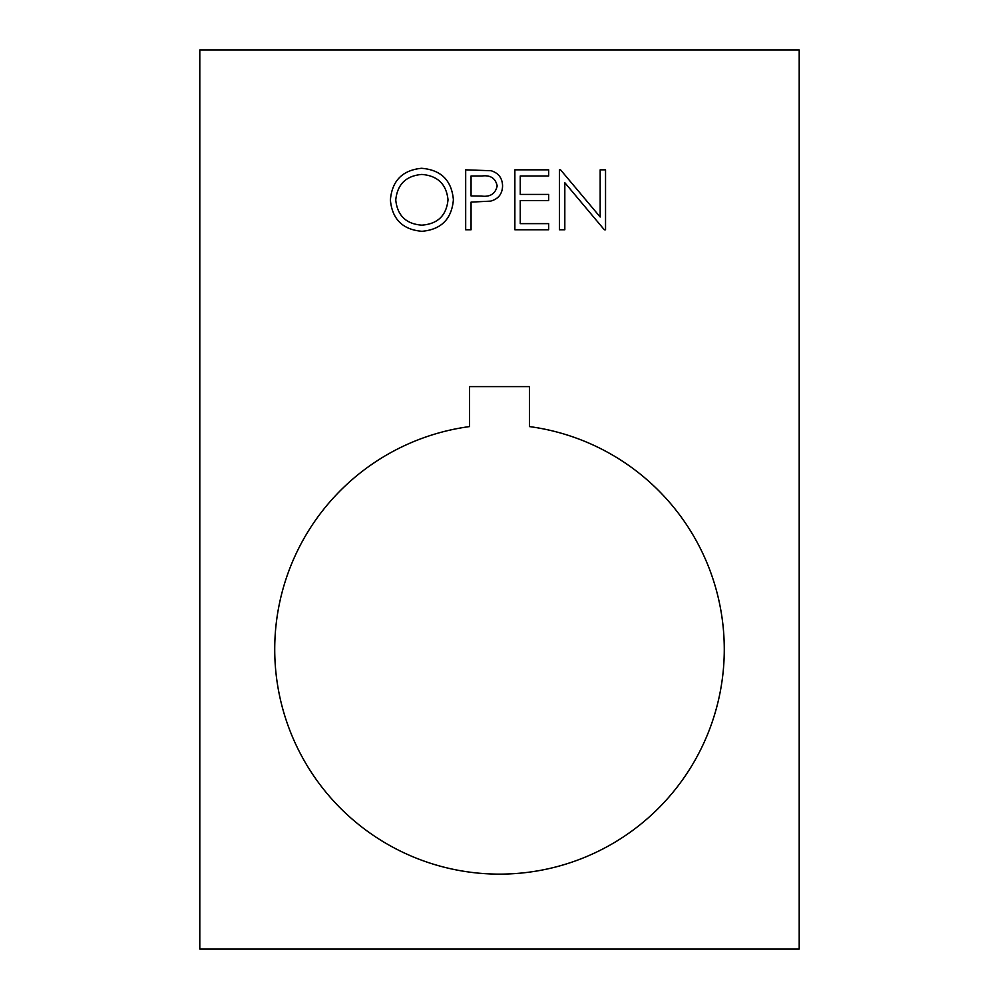 <?xml version="1.0" encoding="UTF-8"?>
<svg xmlns="http://www.w3.org/2000/svg" width="999" height="999" viewBox="0 0 999 999"><rect width="100%" height="100%" fill="white"/><g stroke="black" fill="none" stroke-linecap="round" stroke-linejoin="round"><path stroke-width="1.5" d="M274.725 649.35A224.775 224.775 0 0 0 499.5 874.125A224.775 224.775 0 0 0 724.275 649.35A224.775 224.775 0 0 0 529.47 426.585L529.47 386.625L469.53 386.625L469.53 426.585A224.775 224.775 0 0 0 274.725 649.35M471.066 229.77L465.684 229.77L465.684 169.83L491.096 170.729C498.538 173.039 502.36 178.109 502.572 185.914C502.347 193.931 498.364 199.001 490.609 201.124L471.066 202.11L471.066 229.77M799.2 49.95L199.8 49.95L199.8 949.05L799.2 949.05L799.2 49.95M564.822 182.705L564.822 229.77L559.44 229.77L559.44 169.83L560.564 169.83L600.174 217.008L600.174 169.83L605.544 169.83L605.544 229.77L604.32 229.77L564.822 182.705M548.676 229.77L514.872 229.77L514.872 169.83L548.676 169.83L548.676 175.974L520.254 175.974L520.254 194.418L548.676 194.418L548.676 200.574L520.254 200.574L520.254 223.626L548.676 223.626L548.676 229.77M421.978 231.306C402.747 229.67 392.207 219.256 390.384 200.062C391.995 180.819 402.372 170.23 421.503 168.294C441.009 169.842 451.635 180.332 453.396 199.775C451.685 219.031 441.221 229.545 421.978 231.306M482.03 175.974L471.066 175.974L471.066 195.954L481.555 196.091C490.222 197.153 495.429 193.769 497.19 185.926C495.504 178.259 490.459 174.937 482.03 175.974M448.014 199.763C446.366 184.141 437.612 175.699 421.765 174.438C405.969 175.849 397.302 184.378 395.754 200.037C397.402 215.572 406.069 223.951 421.765 225.162C437.712 224.001 446.453 215.534 448.014 199.763"/></g></svg>
